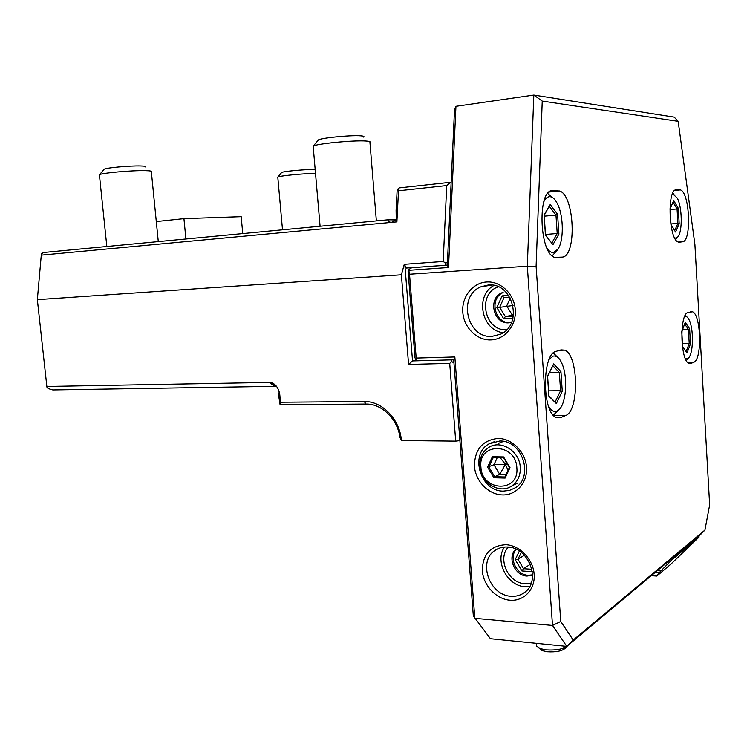 <?xml version="1.0" encoding="UTF-8"?>
<svg xmlns="http://www.w3.org/2000/svg" width="747" height="747" viewBox="0 0 747 747"><rect width="100%" height="100%" fill="white"/><g stroke="black" fill="none" stroke-linecap="round" stroke-linejoin="round"><path stroke-width="1.12" d="M397.918 188.991L398.506 190.784L396.9 221.868L396.237 219.749L396.097 210.327L397.087 191.251L397.918 188.991L399.374 187.87L451.16 182.203L447.462 261.936L445.81 263.261L444.904 265.306L447.322 265.017M447.462 261.936L447.313 265.148L448.508 267.519L455.95 106.307L454.503 110.005L451.16 182.203M389.682 222.541L387.618 219.823L43.401 252.514L41.449 253.905L41.281 255.138L391.904 222.335L396.237 219.749M396.33 219.431L387.618 219.823M46.856 386.47L269.275 382.417L274.607 386.339L52.804 389.943L48.928 388.785L47.061 387.702L46.856 386.47L37.35 299.631L41.281 255.138M37.35 299.631L401.391 274.793L404.276 264.317L443.176 261.478L445.81 263.261M398.506 190.784L446.734 185.555L443.176 261.478M396.9 221.868L391.904 222.335M446.734 185.555L451.011 182.212M242.756 233.587L241.188 216.658L183.939 218.628L156.3 221.551M185.919 238.984L183.939 218.628M449.722 363.387L451.72 361.595L450.927 359.877L453.718 359.802L454.848 356.963L474.821 618.311L552.5 625.435L566.786 646.379L490.434 638.713L473.327 615.892L459.909 440.609L455.698 441.122L449.722 363.387L408.581 364.433L401.391 274.793M269.275 382.417L272.225 382.987C276.007 384.602 278.519 388.309 279.733 394.099L280.508 402.231L364.256 401.541C382.053 400.896 400.065 419.562 401.372 440.553L399.916 437.219C397.497 418.936 381.614 403.585 366.067 404.071L280.069 404.669L280.508 402.231M455.698 441.122L401.372 440.553M408.581 364.433L412.531 360.922L417.928 360.773L415.705 359.456L414.987 357.776L408.077 271.114L408.488 269.76L411.821 267.659L406.405 268.042L404.276 264.317M450.927 359.877L417.928 360.773M415.705 359.456L416.191 358.065L454.848 356.963M416.509 359.933L412.531 360.922L404.855 264.783M451.72 361.595L453.961 362.93L453.718 359.802M671.039 559.139L671.123 560.549L699.043 537.093L698.968 535.767M573.21 640.067L566.786 646.379L701.069 534.012L704.944 530.062L709.65 504.907L694.897 244.474L678.173 121.322L542.238 101.069L536.103 266.296L560.754 621.467L573.21 640.067L704.944 530.062M416.191 358.065L409.524 274.233L527.317 266.203L552.5 625.435L560.754 621.467M490.844 339.913C476.894 340.501 463.822 327.569 462.804 312.274C461.506 297.045 472.58 282.758 486.596 281.993C500.583 280.956 514.309 293.991 515.281 309.734C516.532 325.403 504.813 339.586 490.844 339.913M502.236 494.916C488.379 494.523 475.419 481.068 474.42 466.156C474.718 449.367 482.609 440.123 498.081 438.424C511.975 438.396 525.58 451.991 526.523 467.323C527.746 482.609 516.093 495.56 502.236 494.916M509.968 600.214C496.185 599.178 483.29 585.377 482.319 570.717C482.637 554.293 490.49 545.618 505.887 544.694C519.707 545.329 533.227 559.298 534.152 574.359C535.366 589.392 523.759 601.512 509.968 600.214M448.508 267.519L408.805 270.302L409.524 274.233M455.95 106.307L533.825 95.056L527.317 266.203L536.103 266.296M678.173 121.322L674.205 117.111L533.825 95.056L542.238 101.069M690.966 363.415L693.795 362.239C702.301 359.886 701.088 314.104 692.45 311.788L688.043 312.545C679.266 313.591 680.237 361.184 689.07 363.406L690.966 363.415L689.21 363.453M679.527 242.168L682.487 241.795C691.825 241.795 689.808 192.156 680.358 189.897L676.493 189.766C666.847 188.309 668.658 239.908 678.304 242.009L679.275 242.187M556.179 351.333C541.827 353.48 541.883 412.792 556.282 417.47L560.698 417.582L565.516 415.575C579.383 411.27 578.617 354.778 564.648 350.156L561.062 349.895L556.179 351.333M552.743 190.662C537.28 188.73 539.073 253.168 554.582 257.36L562.127 257.117C577.011 256.697 574.658 195.247 559.568 190.98L551.809 190.756M685.279 315.281L686.073 316.448M685.372 358.607L687.38 358.859L688.697 357.822C693.477 352.827 693.72 328.577 689.098 319.837C687.791 317.195 686.4 316.065 684.924 316.448L684.663 316.541M681.787 332.2L682.609 346.393M682.627 346.767L687.035 352.92L682.665 346.589M687.035 352.92L690.489 343.872L689.621 328.755L685.27 322.424L681.815 331.491M689.621 328.755L688.417 329.436L684.738 324.086M690.489 343.872L689.229 343.452L688.417 329.436L682.543 329.66M682.487 343.667L689.229 343.452L686.157 351.463M672.842 193.062L673.971 194.528M674.662 237.891L675.923 238.134L677.959 236.752C682.637 231.318 682.198 206.975 677.268 198.067L673.383 194.453L672.057 194.93M670.965 224.539L675.568 232.018L679.191 223.829L678.295 208.273L673.747 200.607L670.031 208.684L670.946 224.203M675.568 232.018L671.002 224.399M673.747 200.607L670.087 208.936L670.983 224.287M678.295 208.273L677.062 208.945L673.122 202.325M679.191 223.829L677.903 223.372L677.062 208.945L670.124 209.552M670.965 223.941L677.903 223.372L674.746 230.487M553.387 352.986L557.374 357.019M559.4 409.421L553.303 415.136M548.298 405.574C550.913 410.495 553.77 412.4 556.87 411.28L560.035 408.656C566.366 400.971 567.599 377.226 562.388 364.573C559.774 358.13 556.674 355.329 553.088 356.142L549.241 359.27M548.896 396.181L556.338 403.567L562.267 391.232L560.941 371.642L553.62 363.92L547.504 376.115L548.849 395.518M556.338 403.567L548.97 395.779M553.62 363.92L547.626 376.413M560.941 371.642L559.344 372.538L552.939 365.806M562.267 391.232L560.577 390.709L559.344 372.538L549.465 372.744M548.615 390.858L560.577 390.709L555.161 401.933M547.719 193.501L552.463 197.497M557.197 250.18L552.201 255.838M547.168 248.536C549.222 251.384 551.323 252.691 553.471 252.477L557.981 249.106C563.714 240.982 563.733 217.573 558.046 205.126C555.563 199.58 552.78 196.76 549.68 196.657C547.411 196.741 545.441 198.459 543.751 201.839M545.459 235.23L552.948 244.661L558.905 234.091L557.57 214.258L550.212 204.529L544.068 214.921L545.422 234.698M552.948 244.661L545.543 234.988M544.068 214.921L544.105 215.472M550.212 204.529L544.18 215.351M557.57 214.258L555.973 215.108L549.428 206.48M558.905 234.091L557.215 233.503L555.973 215.108L544.236 216.163M545.487 234.455L557.215 233.503L551.865 242.962M274.607 386.339L275.55 386.498L272.225 382.987M279.733 394.099L278.556 392.941L278.482 394.397L280.069 404.669M279.864 395.172L278.482 394.397M459.909 440.609L453.961 362.93M651.272 575.685L656.837 576.058L670.647 564.349L699.043 537.093M656.837 576.058L659.349 572.585L655.091 572.482M657.229 570.699L661.03 570.792L659.349 572.585M661.03 570.792L671.123 560.549M511.751 485.97C499.612 494.635 480.358 482.674 479.742 466.445C479.378 457.995 482.394 451.646 488.79 447.397C500.751 439.376 519.669 451.151 520.276 467.342C520.594 475.512 517.755 481.722 511.751 485.97L517.167 483.29M480.909 466.987C481.75 491.713 519.37 493.085 516.849 467.781C515.747 442.457 478.005 442.14 480.909 466.987M505.131 478.061L510.005 467.631L503.581 456.931L492.366 456.734L487.576 467.136L493.916 477.763L505.131 478.061L504.869 477.118L509.435 467.435L503.553 457.64L493.281 457.463L488.893 466.987L494.701 476.717L504.925 476.988M510.005 467.631L503.403 457.556L493.281 457.463M493.916 477.763L494.701 476.717L499.734 474.364L506.074 474.532M487.576 467.136L493.963 464.718L499.734 474.364L505.336 464.503M492.366 456.734L493.104 457.463M503.581 456.931L503.403 457.556M507.596 464.531L505.57 464.354M506.186 462.178L505.476 464.195M508.044 470.311L505.495 464.503M497.278 457.537L493.963 464.718L505.243 464.345M500.145 457.584L505.308 464.195M503.347 491.115C480.48 491.489 469.256 454.372 489.005 443.877L499.678 441.01C522.162 439.955 534.394 476.735 515.197 487.828L509.557 490.387L503.347 491.115M444.904 265.306L411.821 267.659M447.649 265.148L411.009 267.753M408.805 270.302L408.488 269.76M277.819 177.356L277.791 177.104C278.528 175.9 304.916 173.332 315.523 173.444M277.753 177.132L281.582 172.585C281.451 171.558 304.496 169.326 312.554 169.588L315.215 169.84M488.23 284.999C512.909 282.077 523.582 324.226 500.686 334.142L492.002 336.374C466.922 338.55 457.379 295.999 480.891 286.811L488.23 284.999M494.019 285.438C474.606 295.448 481.535 330.809 503.226 332.639M498.352 286.848C476.903 293.468 484.308 331.668 506.625 329.688L506.709 329.688M511.508 322.443L508.8 322.844C493.487 324.282 487.558 298.473 501.9 292.787L503.151 292.563C488.827 298.24 494.747 324.002 510.033 322.573L511.518 322.424M503.151 292.563L501.9 292.787M508.707 295.495L502.049 295.859L496.876 307.615L503.702 318.754L505.374 316.625L513.338 316.261M496.876 307.615L499.678 307.362L505.374 316.625L512.349 315.15L513.675 313.226M502.049 295.859L504.001 297.567L499.678 307.362L513.058 305.486M513.506 315.094L512.349 315.15L506.709 305.981L510.248 297.988M504.216 297.53L509.837 297.25M507.446 547.009C528.689 547.056 541.547 580.933 524.618 592.399C520.687 595.331 516.168 596.62 511.06 596.255C489.453 595.555 477.529 561.399 494.972 550.455C498.613 547.924 502.778 546.776 507.446 547.009M504.533 547.037C494.346 560.969 507.316 586.096 525.16 586.712L529.67 586.563M508.352 547.075C497.082 558.495 508.221 583.22 524.945 583.715L531.257 583.062M532.564 575.209L527.008 576.058C514.543 575.769 506.783 556.804 515.972 549.194M516.298 549.344C508.352 557.505 516.336 574.994 528.185 575.283L532.555 574.835M519.342 551.062L515.215 559.596L521.938 570.951L523.563 568.7L531.901 569.261M515.215 559.596L517.96 559.242L523.563 568.7L530.295 564.265M530.37 564.433L525.449 556.44M524.366 555.245L517.96 559.242L521.257 552.435M539.455 648.405L542.163 650.628L547.42 651.767C555.656 652.262 561.52 651.169 565.012 648.489L568.009 645.352M536.449 644.754L536.561 646.323L539.642 648.48L546.085 649.871C556.179 650.469 563.35 649.134 567.608 645.875M376.367 220.897L369.933 142.294C370.736 141.669 369.429 141.248 366.03 141.024C353.658 140.053 314.963 143.872 313.17 146.216L313.226 146.851M313.077 146.3L318.231 140.165C318.39 138.232 350.306 134.955 360.614 135.833C363.621 136.057 364.611 136.458 363.565 137.065M158.289 241.608L151.342 171.67C151.949 171.082 149.848 170.746 145.021 170.643C131.369 170.297 100.35 173.136 99.407 174.807L106.83 246.491M99.416 174.798L104.029 169.401C103.814 168.019 129.268 165.61 140.557 165.955C144.713 166.067 146.375 166.385 145.534 166.936M394.995 220.738L388.001 221.065M687.679 362.379L693.795 362.239M685.27 322.424L681.834 331.126M678.519 242.084L682.487 241.795M679.49 189.738L675.167 190.158M565.516 415.575L553.723 415.593M556.552 417.582L560.698 417.582M562.127 257.117L555.32 257.603M556.73 257.771L557.281 257.734M557.654 190.625L550.147 191.381M364.256 401.541L366.067 404.071M498.193 443.494L503.478 441.393M503.702 318.754L512.9 318.334M521.938 570.951L532.331 571.66M690.275 311.891L692.45 311.788M686.306 360.493L688.473 358.074M681.796 331.855L682.646 346.496M674.774 190.429L680.358 189.897M675.643 239.572L677.678 237.088M559.68 350.306L564.648 350.156M547.616 376.423L548.952 395.686M549.194 192.026L559.568 190.98M544.18 215.323L545.515 234.829M659.302 572.641L657.836 572.547M504.869 477.118L509.361 467.501M489.014 443.877L494.57 441.598M282.506 229.805L277.791 177.104M480.891 286.811L491.806 285.083M509.818 297.222L503.777 297.549M494.972 550.455L497.689 548.858M536.561 646.323L536.346 643.326M539.642 648.48L542.163 650.628M320.089 226.238L313.17 146.216"/></g></svg>
